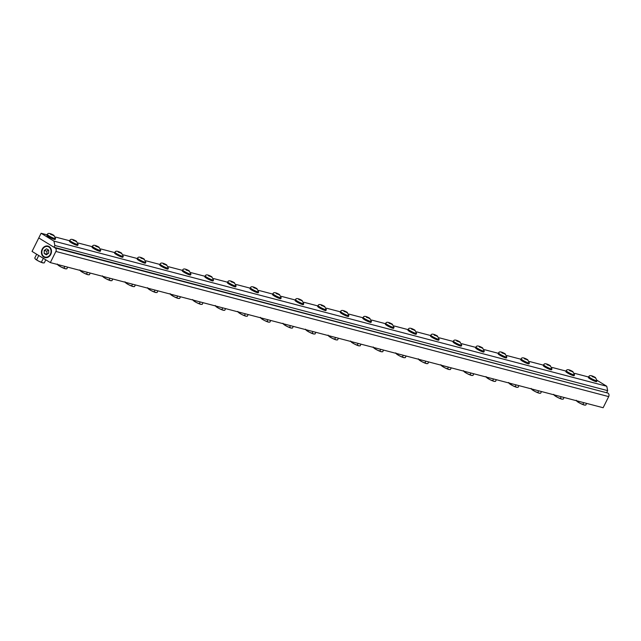 <?xml version="1.0" encoding="UTF-8"?>
<svg xmlns="http://www.w3.org/2000/svg" width="641" height="641" viewBox="0 0 641 641"><rect width="100%" height="100%" fill="white"/><g stroke="black" fill="none" stroke-linecap="round" stroke-linejoin="round"><path stroke-width="0.96" d="M42.53 249.421A5.44 4.535 104.7 0 1 48.86 246.993A5.44 4.535 104.7 0 1 50.375 254.213A5.44 4.535 104.7 0 1 44.045 256.648A5.44 4.535 104.7 0 1 42.53 249.421M48.716 250.15L48.652 253.163L46.384 254.83L44.181 253.491L44.253 250.479L46.521 248.804L48.716 250.15M48.444 249.982L46.849 251.16L47.049 254.341M44.253 250.479L46.849 251.16M44.181 253.491L46.777 254.173M55.583 238.58L55.166 239.422A4.615 0.617 -153.5 0 1 54.357 239.397A4.615 0.617 -153.5 0 1 49.605 237.314A4.615 0.617 -153.5 0 1 46.897 235.303L47.322 234.462A4.615 0.617 26.5 0 0 48.988 235.872A4.615 0.617 26.5 0 0 54.781 238.556A4.615 0.617 26.5 0 0 55.583 238.58L53.892 235.343C50.062 233.124 47.867 232.835 47.322 234.462M50.543 234.021L53.98 235.76L50.543 234.021M51.376 234.686L51.576 234.285M78.146 244.501L77.729 245.351A4.615 0.617 -153.5 0 1 76.92 245.319A4.615 0.617 -153.5 0 1 72.169 243.235A4.615 0.617 -153.5 0 1 69.46 241.224L69.885 240.383A4.615 0.617 26.5 0 0 71.552 241.793A4.615 0.617 26.5 0 0 77.345 244.477A4.615 0.617 26.5 0 0 78.146 244.501L76.455 241.264C72.625 239.053 70.43 238.756 69.885 240.383M73.106 239.942L76.543 241.681L73.106 239.942M73.939 240.615L74.14 240.215M100.709 250.431L100.292 251.272A4.615 0.617 -153.5 0 1 99.483 251.248A4.615 0.617 -153.5 0 1 94.732 249.165A4.615 0.617 -153.5 0 1 92.024 247.154L92.448 246.304A4.615 0.617 26.5 0 0 94.115 247.722A4.615 0.617 26.5 0 0 99.908 250.399A4.615 0.617 26.5 0 0 100.709 250.431L99.018 247.186C95.189 244.974 92.993 244.678 92.448 246.304M95.669 245.864L99.107 247.61L95.669 245.864M96.503 246.537L96.703 246.136M123.272 256.352L122.856 257.193A4.615 0.617 -153.5 0 1 122.046 257.169A4.615 0.617 -153.5 0 1 117.295 255.086A4.615 0.617 -153.5 0 1 114.587 253.075L115.011 252.234A4.615 0.617 26.5 0 0 116.678 253.644A4.615 0.617 26.5 0 0 122.471 256.328A4.615 0.617 26.5 0 0 123.272 256.352L121.582 253.115C117.752 250.895 115.556 250.607 115.011 252.234M118.232 251.793L121.67 253.532L118.232 251.793M119.066 252.466L119.266 252.065M145.836 262.273L145.419 263.122A4.615 0.617 -153.5 0 1 144.61 263.09A4.615 0.617 -153.5 0 1 139.858 261.007A4.615 0.617 -153.5 0 1 137.15 258.996L137.575 258.155A4.615 0.617 26.5 0 0 139.241 259.573A4.615 0.617 26.5 0 0 145.034 262.249A4.615 0.617 26.5 0 0 145.836 262.273L144.145 259.036C140.315 256.825 138.119 256.528 137.575 258.155M140.796 257.714L144.233 259.453L140.796 257.714M141.629 258.387L141.829 257.986M168.399 268.202L167.982 269.044A4.615 0.617 -153.5 0 1 167.173 269.02A4.615 0.617 -153.5 0 1 162.421 266.936A4.615 0.617 -153.5 0 1 159.713 264.925L160.138 264.076A4.615 0.617 26.5 0 0 161.804 265.494A4.615 0.617 26.5 0 0 167.597 268.17A4.615 0.617 26.5 0 0 168.399 268.202L166.708 264.957C162.878 262.746 160.683 262.449 160.138 264.076M163.359 263.643L166.796 265.382L163.359 263.643M164.192 264.308L164.392 263.908M190.962 274.124L190.545 274.965A4.615 0.617 -153.5 0 1 189.736 274.941A4.615 0.617 -153.5 0 1 184.985 272.858A4.615 0.617 -153.5 0 1 182.276 270.847L182.701 270.005A4.615 0.617 26.5 0 0 184.368 271.415A4.615 0.617 26.5 0 0 190.161 274.1A4.615 0.617 26.5 0 0 190.962 274.124L189.271 270.887C185.441 268.667 183.246 268.379 182.701 270.005M185.93 269.565L189.359 271.303L185.93 269.565M186.755 270.238L186.956 269.837M213.525 280.053L213.108 280.894A4.615 0.617 -153.5 0 1 212.299 280.862A4.615 0.617 -153.5 0 1 207.548 278.787A4.615 0.617 -153.5 0 1 204.84 276.768L205.264 275.926A4.615 0.617 26.5 0 0 206.931 277.345A4.615 0.617 26.5 0 0 212.724 280.021A4.615 0.617 26.5 0 0 213.525 280.053L211.834 276.808C208.005 274.596 205.809 274.3 205.264 275.926M208.493 275.486L211.923 277.224L208.493 275.486M209.319 276.159L209.519 275.758M236.088 285.974L235.672 286.815A4.615 0.617 -153.5 0 1 234.862 286.791A4.615 0.617 -153.5 0 1 230.111 284.708A4.615 0.617 -153.5 0 1 227.403 282.697L227.827 281.856A4.615 0.617 26.5 0 0 229.494 283.266A4.615 0.617 26.5 0 0 235.287 285.942A4.615 0.617 26.5 0 0 236.088 285.974L234.398 282.729C230.568 280.518 228.372 280.221 227.827 281.856M231.056 281.415L234.486 283.154L231.056 281.415M231.882 282.08L232.082 281.679M258.652 291.895L258.235 292.745A4.615 0.617 -153.5 0 1 257.426 292.713A4.615 0.617 -153.5 0 1 252.674 290.629A4.615 0.617 -153.5 0 1 249.966 288.618L250.391 287.777A4.615 0.617 26.5 0 0 252.057 289.187A4.615 0.617 26.5 0 0 257.85 291.871A4.615 0.617 26.5 0 0 258.652 291.895L256.961 288.658C253.131 286.439 250.935 286.15 250.391 287.777M253.62 287.336L257.049 289.075L253.62 287.336M254.445 288.009L254.645 287.609M281.215 297.825L280.798 298.666A4.615 0.617 -153.5 0 1 279.989 298.634A4.615 0.617 -153.5 0 1 275.237 296.559A4.615 0.617 -153.5 0 1 272.529 294.548L272.954 293.698A4.615 0.617 26.5 0 0 274.62 295.116A4.615 0.617 26.5 0 0 280.413 297.793A4.615 0.617 26.5 0 0 281.215 297.825L279.524 294.58C275.694 292.368 273.499 292.072 272.954 293.698M276.183 293.257L279.612 295.004L276.183 293.257M277.008 293.931L277.208 293.53M303.778 303.746L303.361 304.587A4.615 0.617 -153.5 0 1 302.552 304.563A4.615 0.617 -153.5 0 1 297.801 302.48A4.615 0.617 -153.5 0 1 295.092 300.469L295.517 299.627A4.615 0.617 26.5 0 0 297.184 301.038A4.615 0.617 26.5 0 0 302.977 303.722A4.615 0.617 26.5 0 0 303.778 303.746L302.087 300.509C298.257 298.289 296.062 297.993 295.517 299.627M298.746 299.187L302.175 300.925L298.746 299.187M299.571 299.852L299.772 299.451M326.341 309.667L325.924 310.516A4.615 0.617 -153.5 0 1 325.115 310.484A4.615 0.617 -153.5 0 1 320.364 308.401A4.615 0.617 -153.5 0 1 317.656 306.39L318.08 305.549A4.615 0.617 26.5 0 0 319.747 306.959A4.615 0.617 26.5 0 0 325.54 309.643A4.615 0.617 26.5 0 0 326.341 309.667L324.65 306.43C320.82 304.211 318.625 303.922 318.08 305.549M321.309 305.108L324.739 306.847L321.309 305.108M322.135 305.781L322.335 305.38M348.904 315.596L348.488 316.438A4.615 0.617 -153.5 0 1 347.678 316.414A4.615 0.617 -153.5 0 1 342.927 314.33A4.615 0.617 -153.5 0 1 340.219 312.319L340.643 311.47A4.615 0.617 26.5 0 0 342.31 312.888A4.615 0.617 26.5 0 0 348.103 315.564A4.615 0.617 26.5 0 0 348.904 315.596L347.214 312.351C343.384 310.14 341.188 309.843 340.643 311.47M343.872 311.029L347.302 312.776L343.872 311.029M344.698 311.702L344.898 311.302M371.468 321.518L371.051 322.359A4.615 0.617 -153.5 0 1 370.242 322.335A4.615 0.617 -153.5 0 1 365.49 320.252A4.615 0.617 -153.5 0 1 362.782 318.24L363.207 317.399A4.615 0.617 26.5 0 0 364.873 318.809A4.615 0.617 26.5 0 0 370.666 321.494A4.615 0.617 26.5 0 0 371.468 321.518L369.777 318.281C365.947 316.061 363.751 315.773 363.207 317.399M366.436 316.958L369.865 318.697L366.436 316.958M367.261 317.632L367.461 317.223M394.031 327.439L393.614 328.288A4.615 0.617 -153.5 0 1 392.805 328.256A4.615 0.617 -153.5 0 1 388.053 326.173A4.615 0.617 -153.5 0 1 385.345 324.162L385.77 323.32A4.615 0.617 26.5 0 0 387.436 324.731A4.615 0.617 26.5 0 0 393.229 327.415A4.615 0.617 26.5 0 0 394.031 327.439L392.34 324.202C388.51 321.99 386.315 321.694 385.77 323.32M388.999 322.88L392.428 324.618L388.999 322.88M389.824 323.553L390.024 323.152M416.594 333.368L416.177 334.209A4.615 0.617 -153.5 0 1 415.368 334.185A4.615 0.617 -153.5 0 1 410.617 332.102A4.615 0.617 -153.5 0 1 407.908 330.091L408.333 329.242A4.615 0.617 26.5 0 0 410 330.66A4.615 0.617 26.5 0 0 415.793 333.336A4.615 0.617 26.5 0 0 416.594 333.368L414.903 330.123C411.073 327.912 408.878 327.615 408.333 329.242M411.562 328.801L414.991 330.548L411.562 328.801M412.387 329.474L412.588 329.073M439.157 339.289L438.74 340.131A4.615 0.617 -153.5 0 1 437.931 340.107A4.615 0.617 -153.5 0 1 433.18 338.023A4.615 0.617 -153.5 0 1 430.472 336.012L430.896 335.171A4.615 0.617 26.5 0 0 432.563 336.581A4.615 0.617 26.5 0 0 438.356 339.265A4.615 0.617 26.5 0 0 439.157 339.289L437.466 336.052C433.637 333.833 431.441 333.544 430.896 335.171M434.125 334.73L437.555 336.469L434.125 334.73M434.951 335.403L435.151 335.003M461.72 345.211L461.304 346.06A4.615 0.617 -153.5 0 1 460.494 346.028A4.615 0.617 -153.5 0 1 455.743 343.953A4.615 0.617 -153.5 0 1 453.035 341.933L453.459 341.092A4.615 0.617 26.5 0 0 455.126 342.51A4.615 0.617 26.5 0 0 460.919 345.187A4.615 0.617 26.5 0 0 461.72 345.211L460.03 341.974C456.2 339.762 454.004 339.466 453.459 341.092M456.688 340.651L460.118 342.39L456.688 340.651M457.514 341.324L457.714 340.924M484.284 351.14L483.867 351.981A4.615 0.617 -153.5 0 1 483.058 351.957A4.615 0.617 -153.5 0 1 478.306 349.874A4.615 0.617 -153.5 0 1 475.598 347.863L476.023 347.021A4.615 0.617 26.5 0 0 477.689 348.432A4.615 0.617 26.5 0 0 483.482 351.108A4.615 0.617 26.5 0 0 484.284 351.14L482.593 347.895C478.763 345.683 476.567 345.387 476.023 347.021M479.252 346.581L482.681 348.319L479.252 346.581M480.077 347.246L480.277 346.845M506.847 357.061L506.43 357.902A4.615 0.617 -153.5 0 1 505.621 357.878A4.615 0.617 -153.5 0 1 500.869 355.795A4.615 0.617 -153.5 0 1 498.161 353.784L498.586 352.943A4.615 0.617 26.5 0 0 500.252 354.353A4.615 0.617 26.5 0 0 506.045 357.037A4.615 0.617 26.5 0 0 506.847 357.061L505.156 353.824C501.326 351.605 499.131 351.316 498.586 352.943M501.815 352.502L505.244 354.241L501.815 352.502M502.64 353.175L502.84 352.774M529.41 362.99L528.993 363.832A4.615 0.617 -153.5 0 1 528.184 363.8A4.615 0.617 -153.5 0 1 523.433 361.724A4.615 0.617 -153.5 0 1 520.724 359.713L521.149 358.864A4.615 0.617 26.5 0 0 522.816 360.282A4.615 0.617 26.5 0 0 528.609 362.958A4.615 0.617 26.5 0 0 529.41 362.99L527.719 359.745C523.889 357.534 521.694 357.237 521.149 358.864M524.378 358.423L527.807 360.162L524.378 358.423M525.203 359.096L525.404 358.696M551.973 368.912L551.556 369.753A4.615 0.617 -153.5 0 1 550.755 369.729A4.615 0.617 -153.5 0 1 545.996 367.646A4.615 0.617 -153.5 0 1 543.288 365.634L543.712 364.793A4.615 0.617 26.5 0 0 545.379 366.203A4.615 0.617 26.5 0 0 551.172 368.879A4.615 0.617 26.5 0 0 551.973 368.912L550.282 365.674C546.452 363.455 544.257 363.159 543.712 364.793M546.941 364.352L550.371 366.091L546.941 364.352M547.767 365.017L547.967 364.617M574.536 374.833L574.12 375.682A4.615 0.617 -153.5 0 1 573.318 375.65A4.615 0.617 -153.5 0 1 568.559 373.567A4.615 0.617 -153.5 0 1 565.851 371.556L566.275 370.714A4.615 0.617 26.5 0 0 567.942 372.125A4.615 0.617 26.5 0 0 573.735 374.809A4.615 0.617 26.5 0 0 574.536 374.833L572.846 371.596C569.016 369.376 566.82 369.088 566.275 370.714M569.504 370.274L572.934 372.012L569.504 370.274M570.33 370.947L570.53 370.546M597.1 380.762L596.683 381.603A4.615 0.617 -153.5 0 1 595.882 381.571A4.615 0.617 -153.5 0 1 591.122 379.496A4.615 0.617 -153.5 0 1 588.414 377.485L588.839 376.636A4.615 0.617 26.5 0 0 590.505 378.054A4.615 0.617 26.5 0 0 596.298 380.73A4.615 0.617 26.5 0 0 597.1 380.762L595.409 377.517C591.579 375.305 589.383 375.009 588.839 376.636M592.068 376.195L595.497 377.942L592.068 376.195M592.893 376.868L593.093 376.467M54.004 247.258L607.948 393.093L55.142 247.955L38.772 237.947L41.104 233.268L53.956 241.12L54.878 245.495L54.004 247.258L38.772 237.947L32.05 251.424L50.335 262.594L55.879 251.456L608.686 396.603A2.644 2.203 -75.3 0 0 608.95 394.6A2.644 2.203 -75.3 0 0 607.948 393.093M55.142 247.955A2.644 2.203 104.7 0 1 56.152 249.461A2.644 2.203 104.7 0 1 55.879 251.456M50.335 262.594L603.133 407.732L608.686 396.603M50.735 254.437A5.945 4.96 -75.3 0 0 49.077 246.545A5.945 4.96 -75.3 0 0 42.162 249.205A5.945 4.96 -75.3 0 0 43.82 257.089A5.945 4.96 -75.3 0 0 50.735 254.437M588.646 377.028L574.624 373.342M566.083 371.099L552.061 367.421M543.52 365.178L529.498 361.5M520.957 359.248L506.935 355.571M498.394 353.327L484.372 349.649M475.83 347.406L461.808 343.72M453.267 341.477L439.245 337.799M430.704 335.555L416.682 331.878M408.141 329.634L394.119 325.949M385.578 323.705L371.556 320.027M363.014 317.784L348.992 314.106M340.451 311.863L326.429 308.177M317.888 305.933L303.866 302.256M295.325 300.012L281.303 296.334M272.762 294.091L258.74 290.405M250.198 288.162L236.176 284.484M227.635 282.24L213.613 278.555M205.072 276.311L191.05 272.633M182.509 270.39L168.487 266.712M159.946 264.469L145.924 260.783M137.382 258.539L123.36 254.862M114.819 252.618L100.797 248.94M92.256 246.697L78.234 243.011M69.693 240.768L55.671 237.09M47.13 234.846L41.104 233.268M606.803 392.396L607.676 390.641L606.763 386.259L53.956 241.12M606.763 386.259L597.228 380.434M607.676 390.641L54.878 245.495M36.657 254.245L34.734 258.091L35.543 259.22L38.877 261.256A4.623 0.617 -153.5 0 1 36.882 260.15A4.623 0.617 -153.5 0 1 35.543 259.22A4.623 0.617 -153.5 0 1 35.303 258.988A4.623 0.617 -153.5 0 1 35.287 258.964M43.292 262.938A4.623 0.617 -153.5 0 1 43.227 262.93A4.623 0.617 -153.5 0 1 42.683 262.834A4.623 0.617 -153.5 0 1 38.877 261.256L43.227 262.93M42.683 262.834L44.253 262.914L45.791 259.821M36.641 259.757L38.756 255.527M41.401 262.161L43.324 258.315M58.107 265.142L61.44 267.177A4.623 0.617 -153.5 0 1 59.445 266.071A4.623 0.617 -153.5 0 1 58.107 265.142A4.623 0.617 -153.5 0 1 57.866 264.909A4.623 0.617 -153.5 0 1 57.85 264.885L57.297 264.02M65.855 268.859A4.623 0.617 -153.5 0 1 65.791 268.859A4.623 0.617 -153.5 0 1 65.246 268.755A4.623 0.617 -153.5 0 1 61.44 267.177L65.791 268.859M65.246 268.755L66.816 268.835L67.658 267.145M59.204 265.678L59.541 265.013M63.964 268.09L64.805 266.392M79.861 269.941L80.67 271.071L84.003 273.106A4.623 0.617 -153.5 0 1 82.008 272A4.623 0.617 -153.5 0 1 80.67 271.071A4.623 0.617 -153.5 0 1 80.429 270.831A4.623 0.617 -153.5 0 1 80.413 270.806M88.418 274.781A4.623 0.617 -153.5 0 1 88.354 274.781A4.623 0.617 -153.5 0 1 87.809 274.685A4.623 0.617 -153.5 0 1 84.003 273.106L88.354 274.781M87.809 274.685L89.379 274.765L90.221 273.066M81.768 271.6L82.104 270.935M86.527 274.011L87.376 272.321M102.424 275.862L103.233 276.992L106.566 279.027A4.623 0.617 -153.5 0 1 104.571 277.922A4.623 0.617 -153.5 0 1 103.233 276.992A4.623 0.617 -153.5 0 1 102.993 276.76A4.623 0.617 -153.5 0 1 102.977 276.736M110.981 280.71A4.623 0.617 -153.5 0 1 110.917 280.71A4.623 0.617 -153.5 0 1 110.372 280.606A4.623 0.617 -153.5 0 1 106.566 279.027L110.917 280.71M110.372 280.606L111.943 280.686L112.784 278.995M104.331 277.529L104.667 276.864M109.09 279.933L109.94 278.242M124.987 281.792L125.796 282.913L129.129 284.949A4.623 0.617 -153.5 0 1 127.134 283.851A4.623 0.617 -153.5 0 1 125.796 282.913A4.623 0.617 -153.5 0 1 125.556 282.681A4.623 0.617 -153.5 0 1 125.54 282.657M133.544 286.631A4.623 0.617 -153.5 0 1 133.48 286.631A4.623 0.617 -153.5 0 1 132.935 286.527A4.623 0.617 -153.5 0 1 129.129 284.949L133.48 286.631M132.935 286.527L134.506 286.607L135.347 284.916M126.894 283.45L127.23 282.785M131.653 285.862L132.503 284.171M147.55 287.713L148.359 288.843L151.693 290.878A4.623 0.617 -153.5 0 1 149.698 289.772A4.623 0.617 -153.5 0 1 148.359 288.843A4.623 0.617 -153.5 0 1 148.119 288.602A4.623 0.617 -153.5 0 1 148.103 288.578M156.108 292.552A4.623 0.617 -153.5 0 1 156.043 292.552A4.623 0.617 -153.5 0 1 155.499 292.456A4.623 0.617 -153.5 0 1 151.693 290.878L156.043 292.552M155.499 292.456L157.069 292.536L157.91 290.838M149.457 289.371L149.794 288.706M154.217 291.783L155.066 290.093M170.113 293.642L170.923 294.764L174.256 296.799A4.623 0.617 -153.5 0 1 172.261 295.693A4.623 0.617 -153.5 0 1 170.923 294.764A4.623 0.617 -153.5 0 1 170.682 294.531A4.623 0.617 -153.5 0 1 170.666 294.507M178.671 298.482A4.623 0.617 -153.5 0 1 178.607 298.482A4.623 0.617 -153.5 0 1 178.062 298.377A4.623 0.617 -153.5 0 1 174.256 296.799L178.607 298.482M178.062 298.377L179.632 298.458L180.474 296.767M172.02 295.301L172.357 294.636M176.78 297.712L177.629 296.014M192.677 299.563L193.486 300.685L196.819 302.72A4.623 0.617 -153.5 0 1 194.824 301.623A4.623 0.617 -153.5 0 1 193.486 300.685A4.623 0.617 -153.5 0 1 193.245 300.453A4.623 0.617 -153.5 0 1 193.229 300.429M201.234 304.403A4.623 0.617 -153.5 0 1 201.17 304.403A4.623 0.617 -153.5 0 1 200.625 304.307A4.623 0.617 -153.5 0 1 196.819 302.72L201.17 304.403M200.625 304.307L202.195 304.379L203.037 302.688M194.584 301.222L194.92 300.557M199.343 303.634L200.192 301.943M215.24 305.485L216.049 306.614L219.382 308.65A4.623 0.617 -153.5 0 1 217.387 307.544A4.623 0.617 -153.5 0 1 216.049 306.614A4.623 0.617 -153.5 0 1 215.809 306.382A4.623 0.617 -153.5 0 1 215.793 306.358M223.797 310.324A4.623 0.617 -153.5 0 1 223.733 310.324A4.623 0.617 -153.5 0 1 223.188 310.228A4.623 0.617 -153.5 0 1 219.382 308.65L223.733 310.324M223.188 310.228L224.759 310.308L225.6 308.609M217.147 307.151L217.483 306.478M221.906 309.555L222.756 307.864M238.612 312.536L241.945 314.571A4.623 0.617 -153.5 0 1 239.95 313.465A4.623 0.617 -153.5 0 1 238.612 312.536A4.623 0.617 -153.5 0 1 238.38 312.303A4.623 0.617 -153.5 0 1 238.356 312.279L237.803 311.414M246.36 316.253A4.623 0.617 -153.5 0 1 246.296 316.253A4.623 0.617 -153.5 0 1 245.751 316.149A4.623 0.617 -153.5 0 1 241.945 314.571L246.296 316.253M245.751 316.149L247.322 316.229L248.163 314.539M239.71 313.072L240.046 312.407M244.469 315.484L245.319 313.786M261.175 318.465L264.509 320.5A4.623 0.617 -153.5 0 1 262.514 319.394A4.623 0.617 -153.5 0 1 261.175 318.465A4.623 0.617 -153.5 0 1 260.943 318.224A4.623 0.617 -153.5 0 1 260.919 318.2L260.366 317.335M268.924 322.175A4.623 0.617 -153.5 0 1 268.859 322.175A4.623 0.617 -153.5 0 1 268.315 322.078A4.623 0.617 -153.5 0 1 264.509 320.5L268.859 322.175M268.315 322.078L269.885 322.151L270.726 320.46M262.273 318.994L262.61 318.329M267.033 321.405L267.882 319.715M282.929 323.256L283.739 324.386L287.072 326.421A4.623 0.617 -153.5 0 1 285.077 325.316A4.623 0.617 -153.5 0 1 283.739 324.386A4.623 0.617 -153.5 0 1 283.506 324.154A4.623 0.617 -153.5 0 1 283.482 324.13M291.487 328.104A4.623 0.617 -153.5 0 1 291.423 328.096A4.623 0.617 -153.5 0 1 290.878 328A4.623 0.617 -153.5 0 1 287.072 326.421L291.423 328.096M290.878 328L292.448 328.08L293.29 326.381M284.836 324.923L285.173 324.25M289.596 327.327L290.445 325.636M305.493 329.186L306.302 330.307L309.635 332.342A4.623 0.617 -153.5 0 1 307.64 331.237A4.623 0.617 -153.5 0 1 306.302 330.307A4.623 0.617 -153.5 0 1 306.069 330.075A4.623 0.617 -153.5 0 1 306.045 330.051M314.05 334.025A4.623 0.617 -153.5 0 1 313.986 334.025A4.623 0.617 -153.5 0 1 313.441 333.921A4.623 0.617 -153.5 0 1 309.635 332.342L313.986 334.025M313.441 333.921L315.011 334.001L315.853 332.31M307.4 330.844L307.736 330.179M312.159 333.256L313.008 331.557M328.056 335.107L328.865 336.237L332.198 338.272A4.623 0.617 -153.5 0 1 330.203 337.166A4.623 0.617 -153.5 0 1 328.865 336.237A4.623 0.617 -153.5 0 1 328.633 335.996A4.623 0.617 -153.5 0 1 328.609 335.972M336.613 339.946A4.623 0.617 -153.5 0 1 336.549 339.946A4.623 0.617 -153.5 0 1 336.004 339.85A4.623 0.617 -153.5 0 1 332.198 338.272L336.549 339.946M336.004 339.85L337.575 339.922L338.416 338.232M329.963 336.765L330.299 336.1M334.722 339.177L335.572 337.486M350.619 341.028L351.428 342.158L354.761 344.193A4.623 0.617 -153.5 0 1 352.766 343.087A4.623 0.617 -153.5 0 1 351.428 342.158A4.623 0.617 -153.5 0 1 351.196 341.925A4.623 0.617 -153.5 0 1 351.172 341.901M359.176 345.876A4.623 0.617 -153.5 0 1 359.112 345.868A4.623 0.617 -153.5 0 1 358.567 345.771A4.623 0.617 -153.5 0 1 354.761 344.193L359.112 345.868M358.567 345.771L360.138 345.852L360.979 344.161M352.526 342.695L352.862 342.022M357.285 345.098L358.135 343.408M373.182 346.957L373.991 348.079L377.325 350.114A4.623 0.617 -153.5 0 1 375.33 349.016A4.623 0.617 -153.5 0 1 373.991 348.079A4.623 0.617 -153.5 0 1 373.759 347.847A4.623 0.617 -153.5 0 1 373.735 347.823M381.74 351.797A4.623 0.617 -153.5 0 1 381.675 351.797A4.623 0.617 -153.5 0 1 381.131 351.693A4.623 0.617 -153.5 0 1 377.325 350.114L381.675 351.797M381.131 351.693L382.701 351.773L383.542 350.082M375.097 348.616L375.426 347.951M379.849 351.028L380.698 349.329M395.745 352.879L396.555 354.008L399.888 356.043A4.623 0.617 -153.5 0 1 397.893 354.938A4.623 0.617 -153.5 0 1 396.555 354.008A4.623 0.617 -153.5 0 1 396.322 353.768A4.623 0.617 -153.5 0 1 396.298 353.744M404.303 357.718A4.623 0.617 -153.5 0 1 404.239 357.718A4.623 0.617 -153.5 0 1 403.694 357.622A4.623 0.617 -153.5 0 1 399.888 356.043L404.239 357.718M403.694 357.622L405.264 357.702L406.106 356.003M397.66 354.537L397.989 353.872M402.412 356.949L403.261 355.258M418.309 358.8L419.118 359.93L422.451 361.965A4.623 0.617 -153.5 0 1 420.456 360.859A4.623 0.617 -153.5 0 1 419.118 359.93A4.623 0.617 -153.5 0 1 418.885 359.697A4.623 0.617 -153.5 0 1 418.861 359.673M426.866 363.647A4.623 0.617 -153.5 0 1 426.802 363.647A4.623 0.617 -153.5 0 1 426.257 363.543A4.623 0.617 -153.5 0 1 422.451 361.965L426.802 363.647M426.257 363.543L427.827 363.623L428.669 361.933M420.224 360.466L420.552 359.801M424.975 362.878L425.824 361.179M440.872 364.729L441.681 365.851L445.014 367.886A4.623 0.617 -153.5 0 1 443.019 366.788A4.623 0.617 -153.5 0 1 441.681 365.851A4.623 0.617 -153.5 0 1 441.449 365.618A4.623 0.617 -153.5 0 1 441.425 365.594M449.429 369.569A4.623 0.617 -153.5 0 1 449.365 369.569A4.623 0.617 -153.5 0 1 448.82 369.464A4.623 0.617 -153.5 0 1 445.014 367.886L449.365 369.569M448.82 369.464L450.391 369.545L451.232 367.854M442.787 366.388L443.115 365.723M447.538 368.799L448.388 367.109M463.435 370.65L464.244 371.78L467.577 373.815A4.623 0.617 -153.5 0 1 465.582 372.709A4.623 0.617 -153.5 0 1 464.244 371.78A4.623 0.617 -153.5 0 1 464.012 371.54A4.623 0.617 -153.5 0 1 463.988 371.516M471.992 375.49A4.623 0.617 -153.5 0 1 471.928 375.49A4.623 0.617 -153.5 0 1 471.383 375.394A4.623 0.617 -153.5 0 1 467.577 373.815L471.928 375.49M471.383 375.394L472.954 375.474L473.795 373.775M465.35 372.317L465.678 371.644M470.101 374.721L470.951 373.03M485.998 376.579L486.807 377.701L490.141 379.736A4.623 0.617 -153.5 0 1 488.146 378.631A4.623 0.617 -153.5 0 1 486.807 377.701A4.623 0.617 -153.5 0 1 486.575 377.469A4.623 0.617 -153.5 0 1 486.551 377.445M494.556 381.419A4.623 0.617 -153.5 0 1 494.491 381.419A4.623 0.617 -153.5 0 1 493.947 381.315A4.623 0.617 -153.5 0 1 490.141 379.736L494.491 381.419M493.947 381.315L495.517 381.395L496.358 379.704M487.913 378.238L488.242 377.573M492.665 380.65L493.514 378.951M508.561 382.501L512.704 385.666A4.623 0.617 -153.5 0 1 510.709 384.56A4.623 0.617 -153.5 0 1 509.371 383.622A4.623 0.617 -153.5 0 1 509.138 383.39A4.623 0.617 -153.5 0 1 509.114 383.366M517.119 387.34A4.623 0.617 -153.5 0 1 517.055 387.34A4.623 0.617 -153.5 0 1 516.51 387.244A4.623 0.617 -153.5 0 1 512.704 385.666L517.055 387.34M516.51 387.244L518.08 387.316L518.922 385.626M510.476 384.159L510.805 383.494M515.228 386.571L516.077 384.88M531.125 388.422L531.934 389.552L535.267 391.587A4.623 0.617 -153.5 0 1 533.272 390.481A4.623 0.617 -153.5 0 1 531.934 389.552A4.623 0.617 -153.5 0 1 531.701 389.319A4.623 0.617 -153.5 0 1 531.677 389.295M539.682 393.262A4.623 0.617 -153.5 0 1 539.618 393.262A4.623 0.617 -153.5 0 1 539.073 393.165A4.623 0.617 -153.5 0 1 535.267 391.587L539.618 393.262M539.073 393.165L540.643 393.245L541.485 391.547M533.04 390.089L533.368 389.416M537.791 392.492L538.64 390.802M553.688 394.351L554.497 395.473L557.83 397.508A4.623 0.617 -153.5 0 1 555.835 396.402A4.623 0.617 -153.5 0 1 554.497 395.473A4.623 0.617 -153.5 0 1 554.265 395.241A4.623 0.617 -153.5 0 1 554.241 395.217M562.245 399.191A4.623 0.617 -153.5 0 1 562.181 399.191A4.623 0.617 -153.5 0 1 561.636 399.087A4.623 0.617 -153.5 0 1 557.83 397.508L562.181 399.191M561.636 399.087L563.207 399.167L564.048 397.476M555.603 396.01L555.931 395.345M560.354 398.422L561.204 396.723M577.06 401.402L580.393 403.437A4.623 0.617 -153.5 0 1 578.398 402.332A4.623 0.617 -153.5 0 1 577.06 401.402A4.623 0.617 -153.5 0 1 576.828 401.162A4.623 0.617 -153.5 0 1 576.804 401.138L576.251 400.272M584.808 405.112A4.623 0.617 -153.5 0 1 584.744 405.112A4.623 0.617 -153.5 0 1 584.199 405.016A4.623 0.617 -153.5 0 1 580.393 403.437L584.744 405.112M584.199 405.016L585.77 405.088L586.611 403.397M578.166 401.931L578.494 401.266M582.917 404.343L583.767 402.652M50.783 234.502L50.262 233.669L53.748 235.279L50.783 234.502M73.346 240.423L72.826 239.59L76.311 241.2L73.346 240.423M95.91 246.344L95.389 245.511L98.874 247.13L95.91 246.344M118.473 252.274L117.952 251.44L121.437 253.051L118.473 252.274M141.036 258.195L140.515 257.361L144.001 258.972L141.036 258.195M163.599 264.124L163.078 263.283L166.564 264.901L163.599 264.124M186.162 270.045L185.642 269.212L189.127 270.822L186.162 270.045M208.726 275.967L208.205 275.133L211.69 276.744L208.726 275.967M231.289 281.896L230.768 281.054L234.253 282.673L231.289 281.896M253.852 287.817L253.331 286.984L256.817 288.594L253.852 287.817M276.415 293.738L275.894 292.905L279.38 294.523L276.415 293.738M298.978 299.668L298.458 298.834L301.943 300.445L298.978 299.668M321.542 305.589L321.021 304.755L324.506 306.366L321.542 305.589M344.105 311.51L343.584 310.677L347.069 312.295L344.105 311.51M366.668 317.439L366.147 316.606L369.633 318.216L366.668 317.439M389.231 323.36L388.71 322.527L392.196 324.138L389.231 323.36M411.794 329.282L411.274 328.448L414.759 330.067L411.794 329.282M434.358 335.211L433.837 334.378L437.322 335.988L434.358 335.211M456.921 341.132L456.4 340.299L459.885 341.909L456.921 341.132M479.484 347.061L478.963 346.22L482.449 347.839L479.484 347.061M502.047 352.983L501.526 352.149L505.012 353.76L502.047 352.983M524.61 358.904L524.09 358.071L527.575 359.681L524.61 358.904M547.174 364.833L546.653 364L550.138 365.61L547.174 364.833M569.737 370.754L569.216 369.921L572.701 371.532L569.737 370.754M592.3 376.676L591.779 375.842L595.265 377.461L592.3 376.676"/></g></svg>
